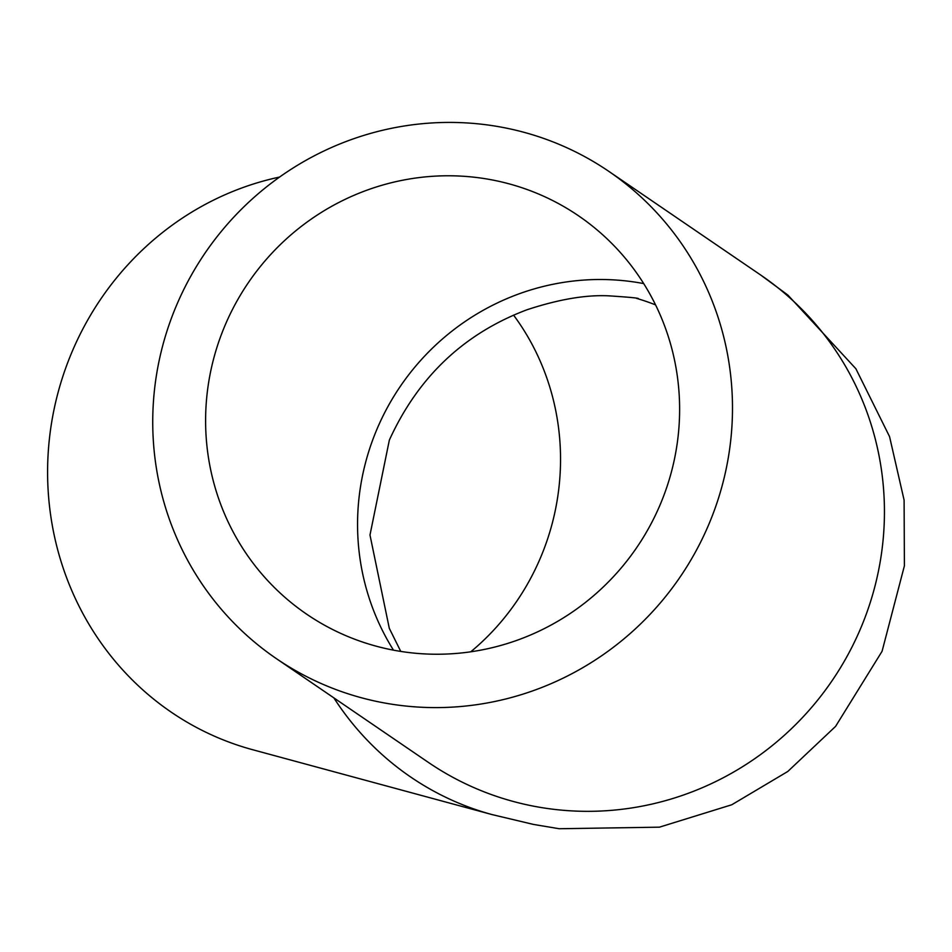 <?xml version="1.0" encoding="UTF-8"?>
<svg xmlns="http://www.w3.org/2000/svg" width="952" height="952" viewBox="0 0 952 952"><rect width="100%" height="100%" fill="white"/><g stroke="black" fill="none" stroke-linecap="round" stroke-linejoin="round"><path stroke-width="1.43" d="M333.854 697.875A294.941 281.256 105.2 0 0 492.172 814.614L252.685 749.724A294.941 281.256 -74.8 0 1 72.578 350.574A294.941 281.256 -74.8 0 1 279.579 177.06M708.24 525.754A294.941 287.492 -55.7 0 0 608.899 171.419A294.941 287.492 -55.7 0 0 176.989 304.259A294.941 287.492 -55.7 0 0 276.33 658.606A294.941 287.492 -55.7 0 0 708.24 525.754M225.434 324.465A241.142 235.061 124.3 0 1 578.578 215.842A241.142 235.061 124.3 0 1 659.796 505.548A241.142 235.061 124.3 0 1 306.651 614.171A241.142 235.061 124.3 0 1 225.434 324.465M470.764 651.799A241.142 229.956 105.2 0 0 540.117 558.645A241.142 229.956 105.2 0 0 513.568 315.124M393.473 650.145A241.142 235.061 124.3 0 1 377.385 428.186A241.142 235.061 124.3 0 1 643.707 283.589M492.172 814.614L533.441 824.42L559.169 828.728L659.415 827.169L731.779 804.761L787.804 771.465L835.582 726.388L882.076 651.287L904.4 565.833L904.102 500.145L889.561 436.623L855.896 368.757L787.887 295.084L760.85 275.14A294.941 287.492 124.3 0 1 860.192 629.474A294.941 287.492 124.3 0 1 428.269 762.326L428.198 762.278M655.547 304.878A241.142 229.956 105.2 0 0 636.507 298.345M400.756 651.406L389.297 628.308L369.983 535.024L389.344 440.11C418.13 376.956 463.993 333.509 526.92 309.793C558.645 299.333 585.98 294.68 608.923 295.846C629.677 297.202 639.482 298.154 638.316 298.702M760.85 275.14L608.899 171.419M428.269 762.326L276.33 658.606"/></g></svg>
